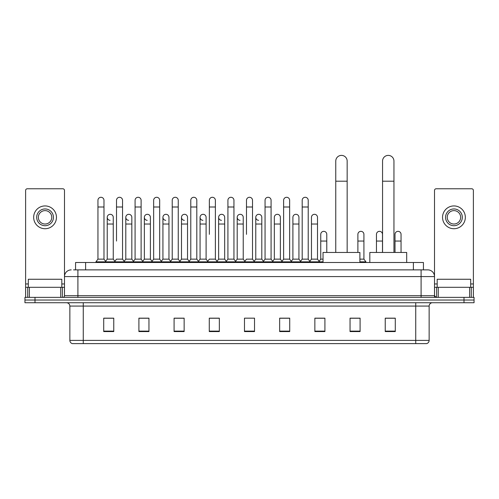 <?xml version="1.0" encoding="UTF-8"?>
<svg xmlns="http://www.w3.org/2000/svg" width="499" height="499" viewBox="0 0 499 499"><rect width="100%" height="100%" fill="white"/><g stroke="black" fill="none" stroke-linecap="round" stroke-linejoin="round"><path stroke-width="0.75" d="M75.561 269.878L75.561 262.505L423.439 262.505L423.439 269.878M73.702 269.878L425.454 269.878M73.546 269.878L77.906 269.878L77.906 276.577L64.496 276.577L64.496 295.682A1.678 1.678 0 0 1 62.824 297.36M71.201 269.878A6.705 6.705 0 0 0 64.496 276.577L64.496 190.45A1.678 1.678 0 0 0 62.824 188.772L27.295 188.772A1.678 1.678 0 0 0 25.617 190.45L25.617 287.305L29.391 287.305L29.391 297.36M427.799 269.878A6.705 6.705 0 0 1 434.504 276.577L421.094 276.577L421.094 269.878L427.699 269.878M469.609 297.36L469.609 287.305L473.383 287.305L473.383 297.36L473.383 190.45A1.678 1.678 0 0 0 471.705 188.772L436.176 188.772A1.678 1.678 0 0 0 434.504 190.45L434.504 295.682L436.176 297.36M35.005 297.36L24.95 297.36L24.95 300.042L35.005 300.042L24.95 300.042L24.95 302.725L35.005 302.725L35.005 300.042L463.995 300.042L35.005 300.042L35.005 297.36L463.995 297.36L463.995 300.042L474.05 300.042L463.995 300.042L463.995 302.725L35.005 302.725M474.05 297.36L474.05 300.042L474.05 297.36L463.995 297.36M429.14 340.393C429.046 341.996 428.242 343.069 426.726 343.611L415.736 343.611L415.736 340.393L429.14 340.393L429.14 306.074A3.35 3.35 0 0 1 432.49 302.725M415.736 343.611L72.274 343.611A3.35 3.35 0 0 1 69.86 340.393L69.86 306.074C69.66 304.041 68.544 302.918 66.51 302.725M395.289 331.579L395.289 318.169L385.234 318.169L385.234 331.579L395.289 331.579M360.097 331.579L360.097 318.169L350.042 318.169L350.042 331.579L360.097 331.579M324.911 331.579L324.911 318.169L314.857 318.169L314.857 331.579L324.911 331.579M289.719 331.579L289.719 318.169L279.665 318.169L279.665 331.579L289.719 331.579M113.766 331.579L113.766 318.169L103.711 318.169L103.711 331.579L113.766 331.579M148.958 331.579L148.958 318.169L138.903 318.169L138.903 331.579L148.958 331.579M184.143 331.579L184.143 318.169L174.089 318.169L174.089 331.579L184.143 331.579M219.335 331.579L219.335 318.169L209.281 318.169L209.281 331.579L219.335 331.579M254.527 331.579L254.527 318.169L244.473 318.169L244.473 331.579L254.527 331.579M474.05 302.725L474.05 300.042L474.05 302.725L463.995 302.725M320.42 318.237L317.838 318.237M357.552 318.237L353.529 318.237M218.3 318.237L215.718 318.169M181.162 318.237L178.58 318.237M144.03 318.237L141.448 318.237M103.711 318.237L113.597 318.237M106.892 318.237L104.316 318.237M283.282 318.169L280.7 318.237M246.15 318.169L252.85 318.169M219.335 318.237L209.281 318.237M184.143 318.237L174.089 318.237M148.958 318.237L138.903 318.237M289.719 318.237L279.665 318.237M324.911 318.237L314.857 318.237M360.097 318.237L350.042 318.237M395.289 318.237L385.234 318.237M61.814 287.305L61.814 279.259L28.3 279.259L28.3 287.305M60.728 297.36L60.728 287.305L29.391 287.305M60.728 287.305L64.496 287.305M25.617 297.36L25.617 287.305M45.06 208.95A8.377 8.377 0 0 0 36.683 217.327A8.377 8.377 0 0 0 45.06 225.704A8.377 8.377 0 0 0 53.437 217.327A8.377 8.377 0 0 0 45.06 208.95M45.06 210.622A6.705 6.705 0 0 0 38.354 217.327A6.705 6.705 0 0 0 45.06 224.026A6.705 6.705 0 0 0 51.765 217.327A6.705 6.705 0 0 0 45.06 210.622M45.06 228.723A11.396 11.396 0 0 0 56.456 217.327A11.396 11.396 0 0 0 45.06 205.931A11.396 11.396 0 0 0 33.664 217.327A11.396 11.396 0 0 0 45.06 228.723M335.765 252.45L335.765 161.09A5.695 5.695 0 0 1 341.466 155.389A5.695 5.695 0 0 1 347.161 161.09A5.695 5.695 0 0 0 341.466 155.389M347.161 252.45L347.161 161.09M359.898 262.505L359.898 252.45L323.034 252.45L323.034 262.505M382.552 252.45L382.552 161.09A5.695 5.695 0 0 1 388.253 155.389A5.695 5.695 0 0 1 393.948 161.09A5.695 5.695 0 0 0 388.253 155.389M393.948 252.45L393.948 161.09M406.685 262.505L406.685 252.45L369.821 252.45L369.821 262.505M97.947 207.004L103.979 207.004L103.979 259.149L97.947 259.149L97.947 200.299A3.019 3.019 0 0 1 101.154 197.292A3.019 3.019 0 0 1 103.979 200.299A3.019 3.019 0 0 0 101.154 197.292M97.947 259.149L95.933 261.832L95.933 262.505M103.979 259.149L105.988 261.832L95.933 261.832M116.51 241.054L116.51 207.004L122.548 207.004L122.548 259.149L116.51 259.149L114.502 261.832L105.988 261.832L105.988 262.505M116.51 207.004L116.51 200.299A3.019 3.019 0 0 1 119.716 197.292A3.019 3.019 0 0 1 122.548 200.299A3.019 3.019 0 0 0 119.716 197.292M125.798 259.149L125.798 224.026L131.83 224.026L131.83 259.149L125.798 259.149L124.17 261.32L122.548 259.149L124.557 261.832L114.502 261.832L114.502 262.505M135.079 259.149L135.079 207.004L141.111 207.004L141.111 259.149L135.079 259.149L133.071 261.832L124.557 261.832L124.557 262.505M135.079 207.004L135.079 200.299A3.019 3.019 0 0 1 138.285 197.292A3.019 3.019 0 0 1 141.111 200.299A3.019 3.019 0 0 0 138.285 197.292M141.111 241.054L141.111 259.149L143.126 261.832L133.071 261.832L133.071 262.505M153.648 259.149L153.648 207.004L159.68 207.004L159.68 259.149L153.648 259.149L151.634 261.832L143.126 261.832L143.126 262.505M153.648 207.004L153.648 200.299A3.019 3.019 0 0 1 156.854 197.292A3.019 3.019 0 0 1 159.68 200.299A3.019 3.019 0 0 0 156.854 197.292M159.68 259.149L161.688 261.832L151.634 261.832L151.634 262.505M172.217 259.149L172.217 207.004L178.249 207.004L178.249 259.149L172.217 259.149L170.203 261.832L161.688 261.832L161.688 262.505M172.217 207.004L172.217 200.299A3.019 3.019 0 0 1 175.417 197.292A3.019 3.019 0 0 1 178.249 200.299A3.019 3.019 0 0 0 175.417 197.292M178.249 234.349L178.249 259.149L180.258 261.832L170.203 261.832L170.203 262.505M190.78 259.149L190.78 207.004L196.812 207.004L196.812 259.149L190.78 259.149L188.772 261.832L180.258 261.832L180.258 262.505M190.78 207.004L190.78 200.299A3.019 3.019 0 0 1 193.986 197.292A3.019 3.019 0 0 1 196.812 200.299A3.019 3.019 0 0 0 193.986 197.292M196.812 259.149L198.827 261.832L188.772 261.832L188.772 262.505M209.349 234.349L209.349 207.004L215.381 207.004L215.381 259.149L209.349 259.149L207.341 261.832L198.827 261.832L198.827 262.505M209.349 207.004L209.349 200.299A3.019 3.019 0 0 1 212.555 197.292A3.019 3.019 0 0 1 215.381 200.299A3.019 3.019 0 0 0 212.555 197.292M215.381 234.349L215.381 259.149L217.396 261.832L207.341 261.832L207.341 262.505M227.918 259.149L227.918 207.004L233.95 207.004L233.95 259.149L227.918 259.149L225.904 261.832L217.396 261.832L217.396 262.505M227.918 207.004L227.918 200.299A3.019 3.019 0 0 1 231.124 197.292A3.019 3.019 0 0 1 233.95 200.299A3.019 3.019 0 0 0 231.124 197.292M233.95 259.149L235.958 261.832L225.904 261.832L225.904 262.505M246.481 234.349L246.481 207.004L252.519 207.004L252.519 259.149L246.481 259.149L244.473 261.832L235.958 261.832L235.958 262.505M246.481 207.004L246.481 200.299A3.019 3.019 0 0 1 249.687 197.292A3.019 3.019 0 0 1 252.519 200.299A3.019 3.019 0 0 0 249.687 197.292M252.519 259.149L254.527 261.832L244.473 261.832L244.473 262.505M261.8 259.149L261.8 224.026L255.769 224.026L255.769 259.149L261.8 259.149L263.428 261.32L265.05 259.149L265.05 207.004L271.082 207.004L271.082 259.149L265.05 259.149L263.042 261.832L254.527 261.832L254.527 262.505M265.05 207.004L265.05 200.299A3.019 3.019 0 0 1 268.256 197.292A3.019 3.019 0 0 1 271.082 200.299A3.019 3.019 0 0 0 268.256 197.292M274.331 259.149L274.331 224.026L280.369 224.026L280.369 259.149L274.331 259.149L272.71 261.32L271.082 259.149L273.096 261.832L263.042 261.832L263.042 262.505M280.369 259.149L281.991 261.32L283.619 259.149L283.619 207.004L289.651 207.004L289.651 259.149L283.619 259.149L281.604 261.832L273.096 261.832L273.096 262.505M283.619 207.004L283.619 200.299A3.019 3.019 0 0 1 286.825 197.292A3.019 3.019 0 0 1 289.651 200.299A3.019 3.019 0 0 0 286.825 197.292M292.901 259.149L292.901 224.026L298.932 224.026L298.932 259.149L292.901 259.149L291.279 261.32L289.651 259.149L291.659 261.832L281.604 261.832L281.604 262.505M298.932 259.149L300.56 261.32L302.188 259.149L302.188 207.004L308.22 207.004L308.22 259.149L302.188 259.149L300.173 261.832L291.659 261.832L291.659 262.505M302.188 207.004L302.188 200.299A3.019 3.019 0 0 1 305.394 197.292A3.019 3.019 0 0 1 308.22 200.299A3.019 3.019 0 0 0 305.394 197.292M311.47 259.149L311.47 224.026L317.501 224.026L317.501 259.149L311.47 259.149L309.842 261.32L308.22 259.149L310.228 261.832L300.173 261.832L300.173 262.505M317.501 259.149L319.51 261.832L310.228 261.832L310.228 262.505M110.054 220.333A3.019 3.019 0 0 1 107.229 217.327A3.019 3.019 0 0 1 110.435 214.314A3.019 3.019 0 0 1 113.261 217.327L113.261 224.026L107.229 224.026L107.229 217.327M113.261 224.026L113.261 259.149L107.229 259.149L107.229 224.026M107.229 259.149L105.601 261.32M113.261 259.149L114.889 261.32M128.623 220.333A3.019 3.019 0 0 1 125.798 217.327A3.019 3.019 0 0 1 129.004 214.314A3.019 3.019 0 0 1 131.83 217.327L131.83 224.026M131.83 259.149L133.458 261.32M147.193 220.333A3.019 3.019 0 0 1 144.361 217.327A3.019 3.019 0 0 1 147.567 214.314A3.019 3.019 0 0 1 150.399 217.327L150.399 224.026L144.361 224.026L144.361 217.327M150.399 224.026L150.399 259.149L144.361 259.149L144.361 224.026M144.361 259.149L142.739 261.32M150.399 259.149L152.02 261.32M165.755 220.333A3.019 3.019 0 0 1 162.93 217.327A3.019 3.019 0 0 1 166.136 214.314A3.019 3.019 0 0 1 168.961 217.327L168.961 224.026L162.93 224.026L162.93 217.327M168.961 224.026L168.961 259.149L162.93 259.149L162.93 224.026M162.93 259.149L161.308 261.32M168.961 259.149L170.589 261.32M184.324 220.333A3.019 3.019 0 0 1 181.499 217.327A3.019 3.019 0 0 1 184.705 214.314A3.019 3.019 0 0 1 187.53 217.327L187.53 224.026L181.499 224.026L181.499 217.327M187.53 224.026L187.53 259.149L181.499 259.149L181.499 224.026M181.499 259.149L179.871 261.32M187.53 259.149L189.158 261.32M202.893 220.333A3.019 3.019 0 0 1 200.068 217.327A3.019 3.019 0 0 1 203.274 214.314A3.019 3.019 0 0 1 206.099 217.327L206.099 224.026L200.068 224.026L200.068 217.327M206.099 224.026L206.099 259.149L200.068 259.149L200.068 224.026M200.068 259.149L198.44 261.32M206.099 259.149L207.721 261.32M221.462 220.333A3.019 3.019 0 0 1 218.631 217.327A3.019 3.019 0 0 1 221.837 214.314A3.019 3.019 0 0 1 224.669 217.327L224.669 224.026L218.631 224.026L218.631 217.327M224.669 224.026L224.669 259.149L218.631 259.149L218.631 224.026M218.631 259.149L217.009 261.32M224.669 259.149L226.29 261.32M240.025 220.333A3.019 3.019 0 0 1 237.2 217.327A3.019 3.019 0 0 1 240.406 214.314A3.019 3.019 0 0 1 243.231 217.327L243.231 224.026L237.2 224.026L237.2 217.327M243.231 224.026L243.231 259.149L237.2 259.149L237.2 224.026M237.2 259.149L235.572 261.32M243.231 259.149L244.859 261.32M258.594 220.333A3.019 3.019 0 0 1 255.769 217.327A3.019 3.019 0 0 1 258.975 214.314A3.019 3.019 0 0 1 261.8 217.327L261.8 224.026M255.769 259.149L254.141 261.32M274.331 224.026L274.331 217.327A3.019 3.019 0 0 1 277.538 214.314A3.019 3.019 0 0 1 280.369 217.327L280.369 224.026M292.901 224.026L292.901 217.327A3.019 3.019 0 0 1 296.107 214.314A3.019 3.019 0 0 1 298.932 217.327L298.932 224.026M311.47 224.026L311.47 217.327A3.019 3.019 0 0 1 314.676 214.314A3.019 3.019 0 0 1 317.501 217.327L317.501 224.026M323.034 261.832L319.51 261.832L319.51 262.505M320.751 234.349A3.019 3.019 0 0 1 323.957 231.343A3.019 3.019 0 0 1 326.783 234.349L326.783 241.054L320.751 241.054L320.751 234.349M323.034 259.149L320.751 259.149L320.751 241.054M326.783 252.45L326.783 241.054M320.751 259.149L319.129 261.32M357.889 234.349A3.019 3.019 0 0 1 361.095 231.343A3.019 3.019 0 0 1 363.921 234.349L363.921 241.054L357.889 241.054L357.889 234.349M363.921 241.054L363.921 259.149L359.898 259.149M357.889 252.45L357.889 241.054M363.921 259.149L365.929 261.832L359.898 261.832M365.929 261.832L365.929 262.505M376.452 234.349A3.019 3.019 0 0 1 379.658 231.343A3.019 3.019 0 0 1 382.49 234.349L382.49 241.054L376.452 241.054L376.452 234.349M382.49 252.45L382.49 241.054M376.452 252.45L376.452 241.054M395.021 234.349A3.019 3.019 0 0 1 398.227 231.343A3.019 3.019 0 0 1 401.053 234.349L401.053 241.054L395.021 241.054L395.021 234.349M401.053 252.45L401.053 241.054M395.021 252.45L395.021 241.054M469.609 287.305L438.272 287.305L438.272 297.36M434.504 287.305L438.272 287.305M434.504 297.36L434.504 295.682L421.094 295.682L421.094 276.577L77.906 276.577L77.906 295.682L421.094 295.682L421.094 297.36M453.94 208.95A8.377 8.377 0 0 0 445.563 217.327A8.377 8.377 0 0 0 453.94 225.704A8.377 8.377 0 0 0 462.317 217.327A8.377 8.377 0 0 0 453.94 208.95M453.94 210.622A6.705 6.705 0 0 0 447.235 217.327A6.705 6.705 0 0 0 453.94 224.026A6.705 6.705 0 0 0 460.646 217.327A6.705 6.705 0 0 0 453.94 210.622M453.94 228.723A11.396 11.396 0 0 0 465.336 217.327A11.396 11.396 0 0 0 453.94 205.931A11.396 11.396 0 0 0 442.544 217.327A11.396 11.396 0 0 0 453.94 228.723M470.7 287.305L470.7 279.259L437.186 279.259L437.186 287.305M85.616 269.878L85.616 262.505M413.384 269.878L413.384 262.505M77.906 297.36L77.906 295.682L64.496 295.682M415.736 302.725L415.736 306.074L69.86 306.074M429.14 306.074L415.736 306.074L415.736 340.393L83.264 340.393L83.264 343.611M69.86 340.393L83.264 340.393L83.264 302.725M254.527 331.111L244.473 331.111M219.335 331.111L209.281 331.111M184.143 331.111L174.089 331.111M148.958 331.111L138.903 331.111M113.766 331.111L103.711 331.111M289.719 331.111L279.665 331.111M324.911 331.111L314.857 331.111M360.097 331.111L350.042 331.111M395.289 331.111L385.234 331.111M64.496 283.956L61.814 283.956M28.3 283.956L25.617 283.956M64.471 295.976L64.471 287.305M62.375 287.305L62.375 297.36M25.649 287.305L25.649 297.36M27.738 297.36L27.738 287.305M335.765 181.199L347.161 181.199M382.552 181.199L393.948 181.199M473.383 283.956L470.7 283.956M437.186 283.956L434.504 283.956M473.351 297.36L473.351 287.305M471.262 287.305L471.262 297.36M434.529 287.305L434.529 295.976M436.625 297.36L436.625 287.305M103.979 207.004L103.979 200.299M122.548 207.004L122.548 200.299M141.111 207.004L141.111 200.299M159.68 207.004L159.68 200.299M178.249 207.004L178.249 200.299M196.812 207.004L196.812 200.299M215.381 207.004L215.381 200.299M233.95 207.004L233.95 200.299M252.519 207.004L252.519 200.299M271.082 207.004L271.082 200.299M289.651 207.004L289.651 200.299M308.22 207.004L308.22 200.299M125.798 224.026L125.798 217.327M255.769 224.026L255.769 217.327M172.217 241.054L172.217 234.349M190.78 241.054L190.78 234.349M196.812 241.054L196.812 234.349"/></g></svg>
